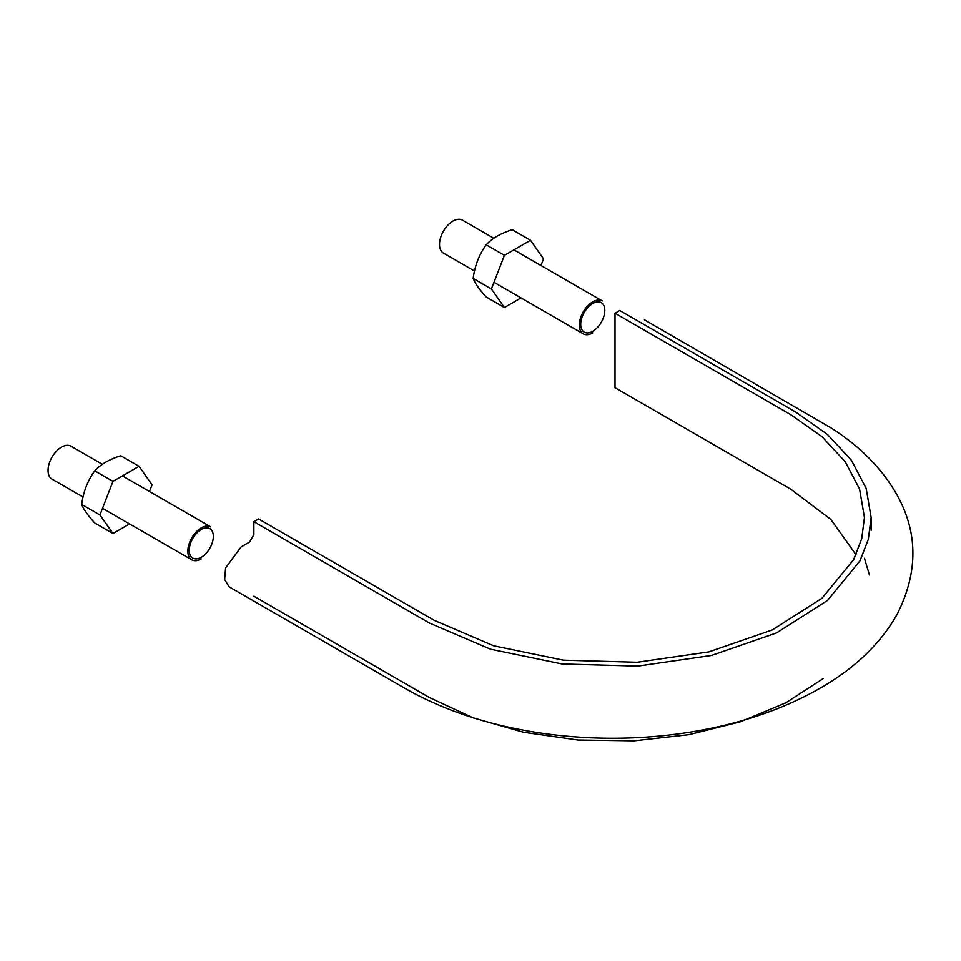 <?xml version="1.0" encoding="UTF-8"?>
<svg xmlns="http://www.w3.org/2000/svg" width="961" height="961" viewBox="0 0 961 961"><rect width="100%" height="100%" fill="white"/><g stroke="black" fill="none" stroke-linecap="round" stroke-linejoin="round"><path stroke-width="1.44" d="M856.023 554.725L830.833 519.408L790.627 489.101L615.016 387.703L615.016 313.202L790.627 414.587L821.943 436.63L845.26 461.785L859.578 489.089L864.444 517.462L861.705 538.809L853.584 559.698L821.967 598.295L772.308 629.935L708.882 651.894L637.131 662.261L563.278 660.171L493.63 645.78L434.24 620.35L258.617 518.964L253.884 521.691L253.884 534.604L249.584 542.064L241.091 546.965L225.607 567.867L224.646 579.603L229.223 586.883L404.845 688.28C445.279 711.308 492.512 726.504 546.569 733.868C589.862 739.622 633.179 739.694 676.52 734.108C731.91 726.756 780.188 711.224 821.343 687.511C855.482 667.643 880.696 643.341 896.961 614.596C917.959 573.176 918.199 533.703 897.67 496.176C883.135 469.725 860.9 446.949 830.989 427.861L644.411 319.785M253.884 521.691L429.507 623.088L490.482 649.192L561.969 663.955L637.792 666.105L711.44 655.462L776.548 632.927L827.529 600.445L859.987 560.828L868.324 539.373L871.134 517.462L866.149 488.332L851.434 460.307L827.505 434.492L795.36 411.861L619.749 310.463L615.016 313.202M253.884 596.204L429.507 697.59L473.208 717.855L523.457 732.222L577.885 739.994L633.924 740.823L688.953 734.648L740.39 721.783L785.834 702.815L823.109 678.646M869.453 575.014L864.444 558.269M592.757 331.269A17.034 9.838 -60 0 1 582.318 316.433A17.034 9.838 -60 0 1 603.184 304.385A17.034 9.838 -60 0 1 592.757 331.269M83.03 497.029L51.99 479.107A19.016 10.979 -60 0 1 51.99 457.16A19.016 10.979 -60 0 1 70.994 446.18L102.346 464.283M201.293 557.272A17.034 9.838 -60 0 1 190.867 542.436A17.034 9.838 -60 0 1 211.732 530.388A17.034 9.838 -60 0 1 201.293 557.272M592.757 332.878A19.016 10.979 -60 0 1 583.243 333.827A19.016 10.979 -60 0 1 583.243 311.869A19.016 10.979 -60 0 1 602.259 300.901L513.895 249.884M474.482 271.026L443.441 253.103A19.016 10.979 -60 0 1 443.441 231.157A19.016 10.979 -60 0 1 462.457 220.177L493.798 238.28M201.293 558.882A19.016 10.979 -60 0 1 191.792 559.831A19.016 10.979 -60 0 1 191.792 537.872A19.016 10.979 -60 0 1 210.807 526.904L122.443 475.887M521.042 297.91L504.429 307.508L491.395 288.949L504.429 255.35L530.508 240.298L543.554 258.845L540.959 265.512M530.508 240.298L512.261 229.751C500.945 233.235 492.248 238.256 486.182 244.815C479.203 254.461 474.854 265.656 473.148 278.414C474.83 283.051 479.179 289.237 486.182 296.973L504.429 307.508M491.395 288.949L473.148 278.414M504.429 255.35L486.182 244.815M139.057 466.301L120.81 455.754C109.482 459.238 100.797 464.259 94.731 470.818C87.739 480.464 83.403 491.66 81.697 504.417C83.379 509.054 87.727 515.24 94.731 522.976L112.978 533.511L99.944 514.952L112.978 481.353L139.057 466.301L152.09 484.849L149.508 491.515M129.591 523.913L112.978 533.511M112.978 481.353L94.731 470.818M99.944 514.952L81.697 504.417M871.134 517.462L871.134 530.376M493.978 282.282L583.243 333.827M102.527 508.297L191.792 559.831"/></g></svg>
